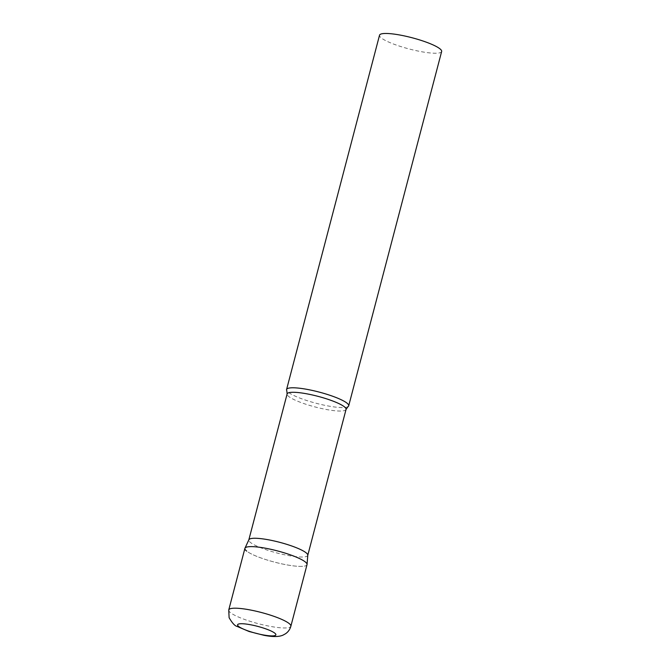 <?xml version="1.0" encoding="UTF-8"?>
<svg xmlns="http://www.w3.org/2000/svg" width="670" height="670" viewBox="0 0 670 670"><rect width="100%" height="100%" fill="white"/><g stroke="black" fill="none" stroke-linecap="round" stroke-linejoin="round"><path stroke-width="0.5" stroke-dasharray="3.35 2.51" d="M244.91 548.361A32.11 5.795 -165.3 0 0 286.45 564.793A32.11 5.795 -165.3 0 0 307.019 564.651M307.79 555.195A30.46 5.502 14.7 0 1 307.756 555.371A30.46 5.502 14.7 0 1 282.648 554.358A30.46 5.502 14.7 0 1 250.521 542.524A30.46 5.502 14.7 0 1 248.83 539.911A30.46 5.502 14.7 0 1 248.888 539.744M307.053 564.467A32.11 5.795 14.7 0 1 281.057 563.705A32.11 5.795 14.7 0 1 246.694 551.117M347.99 406.656A32.11 5.795 14.7 0 1 319.59 404.144A32.11 5.795 14.7 0 1 288.368 392.277A32.11 5.795 14.7 0 1 286.785 390.602M441.647 51.498A32.11 5.795 14.7 0 1 415.182 50.434A32.11 5.795 14.7 0 1 381.322 37.964A32.11 5.795 14.7 0 1 379.53 35.209M228.755 609.934A32.11 5.795 -165.3 0 0 270.295 626.375A32.11 5.795 -165.3 0 0 290.864 626.232M346.055 409.395A30.46 5.502 14.7 0 1 320.947 408.382A30.46 5.502 14.7 0 1 288.82 396.548A30.46 5.502 14.7 0 1 287.12 393.935"/><path stroke-width="1" d="M290.864 626.232L307.019 564.651A32.11 5.795 -165.3 0 0 265.479 548.219A32.11 5.795 -165.3 0 0 244.91 548.361L228.755 609.934L229.107 617.681C232.239 623.058 234.885 625.964 237.054 626.4L249.106 631.509L264.03 635.319C272.749 637.011 279.122 636.927 283.134 635.068L285.562 633.728C288.201 631.91 289.959 629.415 290.864 626.232A32.11 5.795 -165.3 0 0 249.324 609.792A32.11 5.795 -165.3 0 0 228.755 609.934M244.977 548.186L248.888 539.744A30.46 5.502 14.7 0 1 274.407 541.025A30.46 5.502 14.7 0 1 306.064 552.758A30.46 5.502 14.7 0 1 307.79 555.195L307.053 564.467A32.11 5.795 14.7 0 0 305.235 561.904A32.11 5.795 14.7 0 0 271.869 549.534A32.11 5.795 14.7 0 0 244.977 548.186A32.11 5.795 14.7 0 0 246.694 551.117M286.785 390.602A32.11 5.795 14.7 0 1 286.576 389.53A32.11 5.795 14.7 0 1 313.041 390.593A32.11 5.795 14.7 0 1 346.901 403.064A32.11 5.795 14.7 0 1 348.693 405.819A32.11 5.795 14.7 0 1 347.99 406.656L346.055 409.395A30.46 5.502 14.7 0 0 344.355 406.782A30.46 5.502 14.7 0 0 312.228 394.94A30.46 5.502 14.7 0 0 287.12 393.935L286.785 390.602M286.576 389.53L379.53 35.209A32.11 5.795 14.7 0 1 405.995 36.272A32.11 5.795 14.7 0 1 439.855 48.751A32.11 5.795 14.7 0 1 441.647 51.498L348.693 405.819M250.278 624.708A19.773 3.568 -165.3 0 0 238.704 626.492A19.773 3.568 -165.3 0 0 263.193 634.917A19.773 3.568 -165.3 0 0 274.767 633.133A19.773 3.568 -165.3 0 0 250.278 624.708M307.781 555.279L346.055 409.395M248.846 539.819L287.12 393.935"/></g></svg>
